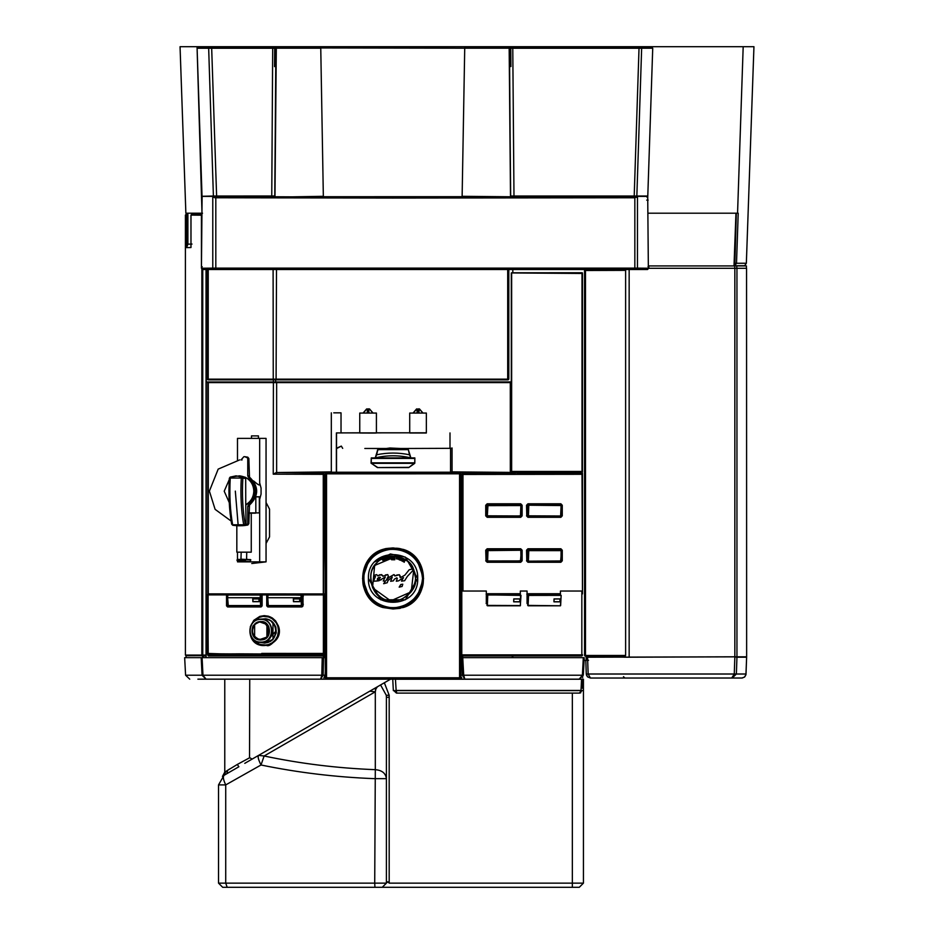 <?xml version="1.0" encoding="UTF-8"?>
<svg xmlns="http://www.w3.org/2000/svg" width="934" height="934" viewBox="0 0 934 934"><rect width="100%" height="100%" fill="white"/><g stroke="black" fill="none" stroke-linecap="round" stroke-linejoin="round"><path stroke-width="1.4" d="M250.312 626.644L253.826 620.304L259.85 616.382L264.1 615.634L268.385 616.195L272.343 617.993L275.612 620.9L278.449 626.037L278.939 631.874L277.993 636.112L273.475 642.382L266.564 645.429C270.942 647.951 282.5 633.544 278.239 626.119C275.285 619.674 271.397 616.323 266.564 616.066L260.002 616.65L254.667 619.907M262.559 616.183L266.785 616.101M409.711 433.002L426.359 433.002L426.359 413.062L409.711 413.062L409.711 433.002M419.576 409.045L423.02 413.062L419.471 409.127M373.437 433.061L376.414 433.002L376.414 413.062L359.753 413.062L359.753 433.002L373.437 433.061M366.758 408.894L363.069 413.062L366.548 409.045L369.292 408.894M237.481 459.972L237.481 438.373L259.675 438.373L259.675 484.781C259.383 485.54 257.364 484.256 253.593 480.94M244.661 525.515L247.802 525.036L248.864 523.67L249.483 505.131C259.045 495.779 259.045 486.427 249.483 477.076L248.864 458.536L247.802 457.181L244.661 456.691M248.864 458.536L244.825 456.679M245 456.691L243.891 456.691L241.03 459.913M241.287 459.89L242.081 459.913M231.13 521.055L215.1 509.345L209.391 491.109L218.182 469.113L239.676 459.89M229.25 479.632L224.207 491.202L229.25 502.585M246.074 504.874C251.83 501.243 254.643 496.654 254.492 491.109C254.13 482.516 249.191 477.426 239.688 475.838L230.138 477.122L229.32 478.301C228.421 495.055 229.215 510.349 231.679 524.196L232.799 525.305L231.69 523.939L232.811 525.305L238.427 525.795L232.811 525.305L231.69 523.939C229.262 510.209 228.48 495.02 229.355 478.383L230.173 477.111L229.355 478.383L230.243 478.056C229.344 495.125 230.138 510.7 232.636 524.78L243.681 524.78L238.427 525.795L243.214 525.679L244.953 525.305L244.031 525.305L245.152 523.939L243.681 524.78C241.182 510.7 240.388 495.125 241.287 478.056L230.243 478.056L230.173 477.111L236.092 475.838L242.011 477.111L242.828 478.383C241.941 495.02 242.723 510.209 245.152 523.939L246.074 523.939L245.747 504.699C250.884 501.71 253.581 497.18 253.815 491.109C253.523 484.641 250.557 479.983 244.93 477.111L245.677 478.383L241.287 478.056L242.011 477.111L244.93 477.111M259.675 438.373L266.05 438.373L266.05 561.871L259.675 561.871L259.675 497.518L259.372 496.771L255.858 496.771M420.347 566.413L419.693 565.339C414.136 546.168 376.916 543.436 368.626 561.591C354.593 575.799 370.366 609.622 390.26 607.999C409.512 613.323 431.345 583.049 420.218 566.471L420.347 566.413C425.834 577.014 423.172 588.607 412.361 601.181C398.211 609.809 386.349 610.556 376.776 603.434C366.385 597.55 362.287 586.389 364.47 569.95C371.615 554.994 381.142 547.884 393.062 548.632C373.156 545.036 354.173 577.913 367.225 593.37C374.079 612.4 412.046 612.4 418.887 593.37C431.952 577.913 412.968 545.036 393.062 548.62C405.111 549.134 414.031 554.691 419.821 565.28M392.735 198.043L215.812 197.775L215.812 268.128L634.84 268.128L634.84 197.775L392.735 198.043M323.339 196.303L276.079 197.167L274.981 197.856L274.304 197.039L274.935 196.35L274.935 197.144L323.339 196.303L320.759 48.194L276.312 48.194L274.97 196M201.849 215.194L190.968 215.1L192.194 213.723L200.763 213.793M214.505 197.366L212.777 196.385L202.106 196.385L201.44 266.739L202.141 266.739L201.429 266.739L202.234 266.739M206.099 655.621L206.099 657.664L206.099 655.645L186.064 655.75L185.411 655.061L185.411 215.053L186.893 213.664L187.804 213.688L187.886 215.065L187.886 243.727L186.602 247.615L186.602 215.065L185.411 215.053L186.8 213.664M562.268 505.259L562.268 515.848L560.879 517.308L527.943 517.308L526.788 515.848L526.788 505.259L527.862 504.15L526.788 505.259L526.788 515.848L526.531 505.259L527.943 503.8L560.879 503.8L562.268 505.259L560.774 504.15L527.757 504.173L560.622 504.173L561.673 505.282L561.673 515.825L560.622 516.934L527.757 516.934L560.622 516.934M487.174 503.8L486.019 505.259L485.727 515.848L485.727 505.259L487.174 503.8L520.705 503.8L522.129 505.259L520.635 504.15L486.953 504.197L520.483 504.173L521.557 505.282L521.557 515.825L520.483 516.934L512.813 516.934L512.813 516.222L520.997 515.79L521.044 505.563L520.997 515.79M512.813 516.934L486.906 516.911L486.019 515.848L485.727 505.259M512.813 561.894L486.812 561.883L486.019 560.809L486.019 550.219L487.116 549.099L486.019 550.219L486.019 560.809L485.727 550.219L487.174 548.76L520.705 548.76L522.129 550.208L520.635 549.099L486.812 549.192L520.483 549.134L521.557 550.243L521.557 560.785L520.483 561.894L512.813 561.894L512.813 561.182L520.997 560.75L520.822 550.64M527.943 548.76L526.788 550.208L526.788 560.809L526.531 550.208L527.943 548.76L560.879 548.76L562.268 550.219L560.774 549.099L527.757 549.134L560.622 549.134L561.673 550.243L561.673 560.774L560.622 561.894L527.757 561.894L560.622 561.894M526.788 560.809L527.862 561.918L526.788 560.809L526.531 550.208M206.029 381.983L511.272 381.924M261.718 642.452L265.338 642.767L276.231 630.765L274.981 625.36L271.724 621.285L266.762 618.95L261.718 619.067M252.986 639.078L259.068 644.098L264.439 645.196L268.513 644.565L272.249 642.755L275.308 639.918L277.445 636.288L278.519 631.186L277.912 626.574L276.149 622.745L272.249 618.763L268.525 616.954L263.061 616.393L259.068 617.421L252.986 622.441M252.157 623.375L254.41 620.351L259.033 617.164L264.497 616.055L268.665 616.685L272.459 618.541L275.588 621.437L277.748 625.126L278.846 630.333L278.227 635.027L276.429 638.926L272.459 642.989L268.653 644.834L264.497 645.464L259.033 644.355L254.398 641.168L252.157 638.144M268.373 616.463L264.497 616.055L259.278 617.059L254.457 620.293L252.133 623.398M252.133 638.12L254.445 641.214L259.267 644.448L267.895 645.172M278.25 626.119L278.449 626.037C285.22 644.332 255.461 654.255 250.499 635.47L250.826 635.377M261.135 594.689L227.931 594.689L227.581 597.737L228.141 605.547L260.574 605.547L260.201 595.04L261.135 594.689L261.135 605.781L228.141 605.547M261.73 653.403L323.386 653.438L323.386 594.888L302.651 594.9L325.149 594.269L207.862 594.724M303.036 594.491L303.702 594.456L302.639 594.9L302.639 605.839L301.974 606.528L302.663 606.505L275.67 606.505L275.67 605.781M267.754 597.737L268.07 594.689L300.993 594.689L301.355 605.547L268.315 605.547L267.754 597.737L301.075 597.737M303.025 594.841L302.99 605.839L301.88 606.948L267.813 606.948L266.727 605.839L266.727 594.911L261.824 594.911L267.229 594.911L267.229 605.839L267.906 606.54L301.951 606.54L302.651 605.839L302.651 594.9M262.127 594.911L262.127 605.839L261.053 606.948L227.592 606.948L261.648 606.516L228.258 606.516L227.592 603.808M227.592 606.948L226.53 605.839L226.53 594.9L207.827 594.888L208.224 653.847L207.838 594.888L226.658 594.491L227.067 605.839L228.258 606.516M325.277 644.133L324.647 594.876L324.647 653.45L323.386 653.438L325.324 653.473L324.296 653.858L324.705 594.876L323.433 594.468L323.433 653.847L261.824 653.823M184.663 657.664L185.586 675.224L184.663 657.664L202.094 657.664L202.97 675.224L202.059 675.224L201.195 657.664L323.561 657.664L323.106 675.224L321.786 675.224L322.23 657.664L323.503 657.664L323.503 655.972M266.05 510.151L266.05 508.131M377.499 467.35L371.055 463.194L371.265 457.917L371.288 462.844L414.824 462.844L414.848 457.917L414.743 463.346L414.848 457.917L405.181 457.87L414.848 457.917M371.288 462.844L371.265 457.917L405.391 457.87M414.824 462.844L408.73 467.572L414.743 463.346L371.37 463.346L377.429 467.572L408.613 467.35M266.05 537.902L266.05 535.882M258.321 435.886L251.491 435.886L258.321 435.886M237.481 561.299L238.602 561.871M249.39 561.871L259.675 561.871M248.864 512.894L259.348 512.894L259.348 496.888L255.823 496.888L255.823 512.894L259.348 512.894M259.675 482.866L261.065 488.085L261.065 494.121L259.675 499.34M245.362 561.509L237.703 561.451L236.944 560.202L245.56 560.272M241.206 559.186L246.856 559.524L240.937 559.454L241.194 552.169M246.739 552.169L246.588 559.244L250.627 559.84L237.154 559.699L250.37 559.559M251.258 513.163L251.258 552.169L236.827 552.169L236.827 525.749M256.885 638.739L256.266 638.062M254.842 636.906L255.414 637.77M264.159 642.545C280.118 643.83 278.741 618.378 264.591 618.973L260.925 619.102C274.911 618.518 276.266 643.678 260.504 642.405C245.735 642.72 247.066 619.125 260.516 619.114C246.389 618.892 246.401 642.615 260.516 642.405L264.684 643.071L268.163 642.464L273.102 639.276L276.266 632.902L275.845 626.924M255.344 623.807L254.772 624.683M260.831 621.612C249.705 621.168 248.853 641.203 261.415 639.895C272.459 639.802 271.689 622.091 261.38 621.624L260.831 621.612M260.726 640.059C253.126 638.377 250.51 633.731 252.904 626.107C258.111 620.176 263.33 620.176 268.548 626.107C270.93 633.731 268.315 638.377 260.726 640.059M266.972 637.105C271.164 628.243 268.7 623.176 259.582 621.892L266.926 624.449L266.902 637.105L259.524 639.615L266.972 637.105M422.542 578.45C420.674 596.231 410.843 606.061 393.062 607.941C375.281 606.061 365.451 596.231 363.571 578.45C365.451 560.669 375.281 550.838 393.062 548.97C410.843 550.838 420.674 560.669 422.542 578.45C425.309 596.546 398.234 615.062 382.368 605.933C364.505 601.94 357.068 569.997 371.323 558.52C381.527 543.319 413.995 547.966 419.506 565.42L419.985 566.436M368.428 578.45C367.074 546.694 419.039 546.694 417.685 578.45C419.039 610.206 367.074 610.206 368.428 578.45L380.745 599.78L405.368 599.78L417.685 578.45L405.368 557.119L390.389 553.967L374.826 561.894M396.658 556.197L374.627 565.467L372.538 587.79L390.727 600.877L411.229 591.806L413.774 569.542L415.607 578.45C417.731 592.319 396.938 606.481 384.808 599.43C371.125 596.336 365.556 571.806 376.542 563.097C384.434 551.492 409.302 555.275 413.388 568.701L409.15 569.787L404.854 575.157L400.266 577.737L399.413 574.737L394.86 575.974L393.868 574.597L389.303 577.235L393.868 574.597L394.685 575.134M389.303 577.235L386.197 580.376L388.369 576.138L387.762 574.597L382.905 576.278L381.621 574.597L377.698 575.869L376.729 574.632L375.013 575.017L374.044 576.406L375.515 576.43L373.495 581.275L378.877 580.773L385.333 576.978L383.209 581.006L385.508 580.983L383.652 583.703L387.225 582.734L388.065 580.493L392.257 577.049L390.634 581.31L393.401 580.831L394.335 579.197L396.763 577.819L397.324 578.426L396.296 581.228L398.643 580.82L403.5 577.621L401.492 581.123L404.62 580.726L407.399 576.348L413.493 569.915L412.991 568.794C408.94 554.504 381.294 552.239 374.966 565.677C364.423 576.138 375.807 601.426 390.634 600.457C404.889 604.625 421.514 582.431 413.493 569.915L413.774 569.542M388.369 576.138L387.762 574.597L385.438 574.959M400.289 576.255L399.413 574.737L396.728 575.029M336.438 472.242C329.865 472.265 329.842 472.3 336.368 472.324L452.056 472.312L452.056 447.958M359.753 432.804L336.403 432.921L336.368 472.335L336.368 448.332M341.027 432.874L341.027 412.84L333.742 412.84M450.001 448.192L452.056 448.308M364.82 448.472L402.426 448.507L408.286 449.698M342.696 448.378L341.319 446.09L337.022 448.343M341.319 446.09L336.509 448.238M266.05 502.515L269.541 509.135L269.541 536.887L269.541 509.135L266.05 502.527M269.541 536.887L266.05 543.495L269.541 536.887M268.443 605.781L301.367 605.781L301.542 595.238L302.651 595.238L265.921 594.257M267.369 594.479L266.038 594.479M267.766 604.205L268.443 606.516L275.67 606.505M273.405 606.516L273.405 605.781L268.969 605.781M299.896 601.694L299.802 598.776L293.369 598.776L293.463 601.694L299.896 601.694M299.837 598.776L293.404 598.776L293.498 601.694L297.327 601.694M264.17 594.257L220.809 594.257M227.195 594.468L220.926 594.468M264.053 594.479L262.734 594.479M259.115 598.776L252.787 598.776L252.892 601.694L252.764 598.776L259.08 598.776L259.173 601.694L252.857 601.694L256.663 601.694M554.037 598.916L553.944 601.835L559.933 601.846L560.015 598.904L554.037 598.916M513.77 598.904L513.677 601.846L519.783 601.858L519.864 598.904L513.77 598.904M519.829 598.892L519.748 601.858M452.056 471.997L511.634 473.083L462.283 473.561L460.836 579.489M460.077 472.674L510.314 472.534L510.291 382.625L208.282 382.625L208.282 593.884L325.534 593.931M400.791 584.509L399.168 587.147L402.134 586.435L402.764 584.205L400.791 584.509M400.207 560.073L399.518 559.968L400.242 557.937L400.896 558.17L400.207 560.073M385.987 557.96L387.75 557.4L387.622 559.735L385.987 557.96M387.493 558.228L386.676 558.497L387.423 559.489L387.493 558.228M403.64 561.486L404.329 561.953L404.457 560.131L405.193 560.657L404.2 560.528L404.165 562.303L403.64 561.486M382.228 559.699L383.407 559.034L384.423 560.902L383.279 561.567L384.154 560.844L382.975 560.669L383.302 559.303L382.228 559.699M376.811 581.065L381.317 579.722M382.625 575.449L379.975 574.69L377.698 575.869M377.605 575.869L376.729 574.632L375.013 575.017M377.441 578.566L378.959 577.247L380.418 577.352L378.982 579.313L377.359 579.605L377.441 578.566M385.497 558.088L386.279 560.05L385.392 560.377L384.446 558.812L385.497 558.088M386.022 559.98L385.368 558.357L384.761 558.66L384.715 559.583L386.022 559.98M401.97 558.684L401.842 560.645L403.243 559.326L402.858 561.521L402.986 559.548L401.783 560.972L401.935 559.046L400.499 560.342L401.97 558.684M398.118 558.987L398.935 559.197L398.468 557.435L399.332 557.691L398.339 557.867L398.865 559.594L398.118 558.987M391.544 556.419L394.813 556.442L394.813 559.77L391.544 559.758L391.544 556.419M392.817 557.668L392.07 557.656L392.817 559.232L394.358 558.474L393.564 556.898L392.817 557.668M388.275 557.201L388.894 559.174L389.385 557.014L390.33 558.917L390.202 556.851L390.599 558.976L389.315 557.341L388.672 559.338L388.275 557.201M396.285 558.579L397.102 558.719L396.483 557.014L397.37 557.189L396.413 557.446L397.078 559.127L396.285 558.579M240.949 559.454L237.434 559.419L236.944 560.202M255.554 513.163L248.864 513.163M383.769 448.507L377.464 450.025M377.838 449.698L376.624 454.788C387.575 452.488 398.538 452.488 409.501 454.788L408.356 449.744L402.461 448.589L389.887 447.993L377.756 449.744M414.918 458.431L371.195 458.431M410.832 457.882L409.501 454.788L410.832 457.882C398.97 455.091 387.12 455.091 375.293 457.882L374.989 458.279M376.624 454.788L375.293 457.882M331.313 472.242L452.056 472.219M459.446 472.3L326.666 472.441L325.289 473.83L326.631 472.441L327.519 472.464L326.55 473.842L325.277 473.83L325.289 677.792L325.289 473.83M746.418 268.291L746.418 265.933L648.336 265.933L647.717 196.385L637.467 196.385L634.992 197.366M249.53 757.813L249.74 679.17L326.48 679.17L197.88 679.17M462.634 655.972L463.708 675.224L462.388 675.224L461.945 657.664L584.229 657.664L583.306 675.224L579.15 679.17L459.633 679.17M583.306 675.224L463.708 675.224L464.84 679.17L566.553 679.17M323.911 677.792L325.102 675.224L323.106 675.224L320.654 679.17L321.786 675.224L202.97 675.224L206.052 679.17L209.73 679.17M229.986 768.799L224.767 772.126L224.767 679.17L205.48 679.17M458.594 472.324L460.836 473.83L460.836 677.792L325.289 677.792M325.277 571.258L324.191 474.32L323.117 473.071L276.149 472.522L326.071 472.674M276.627 654.384L324.904 653.882M326.246 654.582L207.827 654.641L207.406 653.847L323.304 654.302L238.59 653.835M324.693 655.972L324.705 657.664M325.102 675.224L325.277 671.429M460.836 676.531L461.723 677.792M461.501 655.972L461.489 657.664L462.365 657.664L462.365 655.972M276.149 472.522L331.313 472.02M528.177 516.222L560.797 516.233L527.78 515.813L560.949 515.988L561.276 505.563L561.206 515.813M527.78 505.633L528.796 505.563L528.434 515.965L527.78 505.633L527.78 515.813M561.276 505.563L528.749 505.212L561.112 505.212L560.61 516.245M560.984 560.785L561.112 550.254L527.78 550.64L560.984 550.628M528.177 561.182L528.796 550.616L528.387 561.171L560.949 560.949L528.177 561.182L560.587 561.206M527.78 550.64L527.78 560.762M316.731 594.246L318.669 594.468L316.731 594.246M512.813 594.234L510.851 594.853L520.086 594.234L520.32 594.946L520.32 591.035L527.068 591.035L527.068 603.516L527.71 603.516L528.107 605.792L560.447 605.804L561.171 595.402L560.365 594.935L560.458 591.035L581.835 591.035L581.835 654.862L460.228 654.862M276.627 653.858L275.67 653.847M560.4 593.732L560.365 594.935M560.225 594.234L526.823 594.234M527.71 603.516L527.85 594.911L560.225 594.911M512.813 272.903L512.813 269.097M582.197 272.763L511.645 272.775L582.442 272.915L582.442 471.997L511.645 472.137L582.442 471.997M511.353 471.997L512.813 472.009M512.813 472.511L517.261 472.499L511.318 472.779M517.261 472.931L581.894 472.581L582.489 473.246L582.489 593.896L581.835 593.732M582.489 654.781L581.835 654.442L582.489 655.271L581.789 655.972L582.489 655.271L581.835 654.792M512.813 657.664L512.813 655.972L581.789 655.972L462.797 655.972L462.972 655.271L582.022 655.271L581.777 655.972M582.688 657.664L584.229 657.664L584.159 658.96M584.124 659.591L584.089 660.303L586.307 660.303L586.108 657.221M647.974 268.291L746.558 268.291L746.64 656.8L624.169 657.221L624.169 656.158M625.617 270.358L585.49 270.498L585.49 655.47L584.544 655.47L584.544 270.148L617.07 270.043L584.544 270.148L584.544 655.47L585.244 656.158L585.49 655.47L625.617 655.47L625.617 270.358L617.07 270.031L624.636 270.008M588.525 660.303L585.793 660.303L586.272 674.021L588.151 674.009L587.568 657.221L734.019 656.8M745.939 657.221L745.297 656.8L745.939 657.221M186.064 657.664L186.064 655.75M202.515 657.664L202.515 655.75M512.276 655.972L512.276 657.664M207.126 379.169L208.445 379.858L508.108 379.846L508.808 379.146L508.119 379.858L207.652 379.729L207.126 269.097M202.538 655.75L203.133 657.664M460.228 591.035L486.31 591.035L486.31 603.516L486.976 603.516L486.135 603.516M462.879 473.223L462.785 474.32L582.022 473.818L582.477 593.732L582.022 474.297L462.937 474.449L462.937 591.035L462.785 474.332L462.015 474.32M460.836 629.75L460.836 627.239M528.446 593.732L560.435 593.732L560.435 591.035L581.835 591.035M486.976 603.516L487.361 605.781L520.308 605.792L520.985 595.413L520.203 594.923M486.182 594.269L487.758 594.993L487.361 605.781M520.308 605.792L520.997 595.402L486.591 594.841M512.813 594.923L520.086 594.911M520.32 591.035L520.285 593.732L487.665 593.732M511.447 561.824L511.458 561.206L487.093 561.229L486.731 550.616L512.813 550.219L512.813 549.134M512.813 550.219L520.413 550.219M512.813 505.212L512.813 504.173M219.093 594.257L208.364 594.269M207.967 653.742L275.67 654.244M239.921 653.835L238.649 653.963L240.236 653.987M238.73 653.847L220.576 653.963M220.786 653.858L208.34 653.45M486.976 605.244L487.746 594.993M510.851 594.853L486.672 594.841M461.781 591.035L461.781 654.862M520.985 595.413L520.32 594.946M486.988 605.407L520.425 605.559L520.588 594.993L487.758 594.993M285.781 653.835L284.415 653.835M319.054 654.01L316.813 653.858M318.552 653.858L319.288 653.882M584.229 657.664L582.839 657.664M323.561 657.664L325.943 657.664M580.773 692.794L579.5 693.098L580.983 690.471L582.279 690.471L579.5 693.098L396.833 693.098L396.144 690.611L578.555 690.6L396.144 690.6L395.444 679.228L579.15 679.228L582.396 675.224L583.318 657.664M302.102 594.689L301.11 595.18M260.259 594.689L260.574 605.547M268.443 606.516L267.813 606.948M301.355 605.547L302.686 605.232L301.472 605.407M587.252 676.555L586.272 674.009L587.591 676.905L590.428 678.037L588.151 674.009L736.377 674.009L736.949 657.221L746.628 657.221L745.939 674.792L744.725 676.905L742.332 678.002L590.428 678.037L741.865 678.037L744.503 677.103L745.986 674.511L746.628 657.221M527.71 605.395L560.47 605.792L561.171 595.402L527.441 595.332M625.617 655.47L624.577 656.158L585.244 656.158M520.997 560.75L520.903 550.254L486.731 550.616M511.458 561.206L512.813 561.182M512.462 504.197L512.451 505.212L487.338 505.212L520.892 505.212L520.448 516.222M512.241 516.911L512.252 516.233L487.291 516.257L487.338 505.212M511.645 472.137L511.645 272.775M527.85 594.911L528.539 595.355L528.107 605.792M560.925 595.355L528.095 595.413L527.71 605.314M582.454 677.547L582.828 676.963M185.586 675.224L189.742 679.17L185.586 675.224L202.059 675.224L206.052 679.17M464.84 679.17L462.388 675.224L460.532 675.224M228.293 605.781L227.382 595.227L228.001 605.407M260.341 595.18L261.672 595.238M261.672 605.232L260.703 605.407M301.88 606.948L302.651 605.839M731.707 678.037L734.264 674.009L734.836 657.221M585.49 270.498L584.801 270.159M511.318 272.95L511.47 471.437L582.01 471.437L582.01 273.464L511.318 272.95M487.093 561.229L520.717 560.925L487.618 560.949L487.992 550.616L487.606 561.194L486.684 560.809M486.883 515.837L487.968 505.212L487.291 516.257M520.717 515.965L487.198 515.813L520.717 515.965M303.293 604.391L302.523 603.983L303.2 603.983M303.2 596.487L302.523 596.487L302.523 603.983M302.523 596.487L303.293 596.067M560.622 605.559L561.159 595.413M746.033 674.009L736.377 674.009L732.233 678.037M619.756 678.037L590.428 678.037M486.918 505.633L521.044 505.563M208.457 379.846L207.768 379.146L207.768 268.957L208.037 379.729M207.558 268.957L207.652 379.729M508.108 379.846L507.699 379.146L508.808 379.146L508.808 269.097M275.542 594.281L317.105 594.269M207.815 593.977L208.399 594.222M208.364 654.255L207.827 655.271L207.815 654.547M582.489 473.246L582.477 474.297M486.019 560.809L487.116 561.918L520.483 561.894M486.019 515.848L486.964 516.957L520.483 516.934M517.261 472.499L511.634 473.083M582.477 473.818L581.894 472.581M462.937 655.271L462.774 655.972L460.742 655.972M325.476 655.972L208.504 655.972L207.803 655.271L323.269 655.271L323.304 654.302M203.203 657.664L203.133 655.89M216.244 269.517L202.748 269.517L202.76 655.061L206.216 655.061L206.216 269.517L206.029 655.75L206.029 269.517M208.516 381.924L207.803 382.625L207.803 593.907L207.827 382.625L208.516 381.924L206.087 382.625M323.503 657.664L323.783 655.972M323.117 473.071L323.269 474.32L273.242 474.168L276.639 472.394L276.639 382.625L275.67 381.924L275.67 379.858M324.191 474.32L323.269 474.32L323.304 594.222M462.972 591.035L462.972 474.449M562.268 550.219L562.268 560.809L560.879 562.268L527.943 562.268L526.531 560.809M522.129 550.208L522.129 560.809L520.705 562.268L487.174 562.268L485.727 560.809M522.129 505.259L522.129 515.848L520.705 517.308L487.174 517.308L485.727 515.848M527.943 517.308L526.531 515.848M486.229 593.884L520.25 593.884M520.18 594.222L486.147 594.222M486.345 594.269L510.863 594.269M526.998 593.884L560.4 593.884M560.318 594.222L530.699 594.222M520.705 517.308L521.709 515.848L521.557 505.282M520.705 562.268L521.709 560.809L521.557 550.243M208.399 654.29L208.516 655.972L207.827 655.271M216.174 269.517L215.812 268.128L212.777 268.128L214.155 269.517L647.519 269.517L648.815 268.128L648.815 266.739L648.091 266.739M487.116 504.15L486.019 505.259M275.051 379.846L276.499 379.146L507.699 379.146L507.699 268.957M208.235 268.957L208.235 379.146L275.261 379.157M459.96 655.271L462.785 655.271L462.692 655.972L462.12 654.862M323.643 654.29L323.351 655.972L326.258 655.271M190.968 215.1L190.98 247.533L186.602 247.615L187.897 244.159L192.007 244.066M462.283 473.561L462.12 591.035M562.268 560.809L561.673 550.243M527.862 549.099L526.788 550.208M560.879 562.268L561.673 560.774M560.879 517.308L561.824 515.848L561.673 505.282M526.788 515.848L527.862 516.957M562.268 515.848L561.673 515.825M323.538 473.199L323.923 474.32M185.866 213.209L180.052 46.7L185.866 213.209L202.515 213.209M734.638 263.26L746.348 263.248L753.948 46.7L746.348 263.248L744.631 265.723L734.813 265.723L736.331 213.209M647.986 266.739L648.815 266.739L648.826 268.233L637.467 268.128L636.089 269.517M202.106 196.385L212.777 196.385L212.777 268.128L201.429 268.245L201.429 266.739L201.429 268.128L202.748 269.517M187.886 215.065L186.602 215.065L187.804 213.688M735.957 213.209L734.007 265.933L734.638 265.933M746.348 263.248L744.55 265.933M180.052 46.7L197.191 46.7L197.226 47.797M197.039 46.7L202.059 199.479M276.639 472.849L273.242 474.168L273.393 381.924M648.208 213.209L738.21 213.209L736.517 263.248L734.813 265.723M646.713 200.133L648.161 200.133M197.191 46.7L743.184 46.7L737.556 213.209M647.752 200.133L647.741 197.366L647.099 197.319M652.084 48.206L641.646 48.229L636.848 196.023L647.787 196.023L652.726 48.229L652.037 47.506L652.726 48.229L647.741 197.366M202.083 196.292L213.396 196.023L208.667 48.229L197.097 48.229L202.024 196.023M202.013 214.014L197.097 48.229L197.786 47.506L197.097 48.229L197.728 48.206M320.747 47.961L464.723 48.194L275.238 47.506L274.549 66.594L274.689 48.229L273.16 47.506L209.356 47.506L208.667 48.229L211.679 48.229L216.653 197.226L270.078 197.226L213.793 197.366L214.411 196.35L216.653 197.226M209.66 47.984L209.613 46.7M743.184 46.7L753.948 46.7M635.844 197.366L515.393 197.226L635.867 196.677L636.474 197.366L637.478 196.292L637.467 268.128L634.84 268.128L634.338 269.517M214.178 197.226L213.396 196.023L274.771 195.988L273.382 197.366L271.747 197.366L274.304 197.039M511.178 197.039L510.501 196L509.17 48.194L464.723 48.194L464.735 47.506L510.022 47.506L509.334 48.206L510.664 195.988L511.178 197.039L513.735 197.366L511.984 197.775M511.003 196.876L510.7 196.257M510.489 197.856L509.649 196.759L510.489 197.856M212.765 196.292L213.828 197.226M652.037 47.506L640.689 47.774L640.724 46.7M197.786 47.506L209.356 47.506M274.549 66.594L275.226 46.7M275.425 47.506L275.46 46.7M640.689 47.774L512.311 47.506L510.781 48.229L510.933 66.594L510.022 46.7M510.933 66.594L510.244 46.7M515.393 197.226L513.735 197.366L513.98 196.023L634.209 196.023L639.019 48.229L512.778 48.229L513.98 196.023L510.711 195.988L512.101 197.366M323.351 196.712L462.132 196.689L509.392 197.167L392.735 197.354L275.822 196.759M274.479 196.876L274.771 196.257M274.689 48.229L272.693 48.229L271.747 197.366L270.078 197.226M214.446 197.366L214.411 196.35M512.311 47.506L639.171 47.506M640.957 47.506L641.646 48.229L639.019 48.229L638.763 47.506M633.929 197.226L634.209 196.023L636.848 196.023L636.066 197.226M272.821 47.506L272.693 48.229L211.679 48.229L211.866 47.506L273.16 47.506M275.273 47.506L275.962 48.206L275.18 48.229M464.723 48.194L462.132 196.303L509.649 196.759M512.661 47.506L512.778 48.229L510.781 48.229M275.448 47.506L276.137 48.206L274.771 195.988L275.892 47.506M509.579 47.506L509.17 48.194L510.291 48.229M509.123 472.511L509.859 472.522M452.056 471.868L509.147 472.382M276.662 472.522L330.998 471.892M275.752 605.781L275.763 606.505M511.645 550.208L511.669 549.192M459.691 657.664L461.945 657.664M419.576 565.549L419.926 566.308M400.219 607.847C430.305 602.278 430.305 554.621 400.219 549.052L393.062 547.919L382.928 549.647C356.123 557.236 356.228 599.733 382.928 607.252L393.062 608.98L403.184 607.252C429.99 599.663 429.897 557.178 403.184 549.647L393.062 547.919L385.812 548.585L393.062 547.919L403.243 549.39C430.13 557.014 430.224 599.815 403.243 607.509L393.062 608.98L400.301 608.314M385.905 549.052C355.819 554.621 355.819 602.278 385.905 607.847L393.062 608.98L382.87 607.509L369.339 597.667L362.532 578.45L369.339 559.232L382.87 549.39L385.812 548.585M326.69 679.181L459.435 679.181L326.678 679.181L325.417 677.792L326.69 679.181M459.446 679.181L460.696 677.792L459.446 679.181M403.243 549.39L416.786 559.232L423.592 578.45L416.786 597.667L403.243 607.509M382.87 607.509C355.994 599.885 355.889 557.084 382.87 549.39M459.446 472.441L460.824 473.83L326.55 473.842L326.55 677.792M395.444 679.228L396.144 690.471L580.983 690.471L581.567 679.228L582.863 679.228L582.396 688.23M395.549 679.228L582.863 679.228M396.401 693.075L394.113 690.915M396.144 690.611L393.342 690.611L392.747 679.17M245.747 504.699L245.677 478.383M246.074 523.939L244.953 525.305M248.864 523.67L243.552 525.527M247.755 523.67L247.755 506.31L248.386 505.131C257.936 495.779 257.936 486.427 248.386 477.076L247.755 475.908L247.755 458.536M519.818 598.986L513.782 598.986L513.7 601.753L519.748 601.753L513.735 601.753L513.817 598.986L519.818 598.986L519.748 601.753M560.015 598.974L554.06 598.998L554.014 601.753L559.933 601.765L560.015 598.974L554.096 598.998M554.014 601.753L559.933 601.765M553.967 601.753L554.06 598.998M259.033 601.554L252.986 601.554L252.892 598.916L258.94 598.916L259.057 601.554L258.975 598.916L252.927 598.916M299.779 601.554L299.662 598.916L293.51 598.916L293.603 601.554L299.756 601.554L299.697 598.916L293.545 598.916M336.403 432.921L426.359 432.804M409.711 432.804L376.414 432.804M336.52 432.932L336.52 472.347M402.426 448.507L450.001 448.332L450.001 432.932M368.638 408.894L366.548 409.045M367.249 413.062L367.389 409.127M367.389 412.408L367.389 413.062M368.778 409.127L368.65 413.062L368.673 409.045L367.494 409.045L367.517 413.062M368.65 413.062L368.778 409.034L368.918 413.062M369.619 409.045L373.063 413.062L369.525 409.127M372.888 413.062L369.409 408.894M366.642 409.127L363.279 413.062M418.595 408.894L419.238 408.894M416.833 408.894L417.206 413.062M416.833 409.034L417.346 412.408M418.806 408.894L418.724 413.062L418.63 409.045L417.44 409.045L417.346 413.062L417.346 409.127M413.05 413.062L416.494 409.045M416.599 409.127L413.237 413.062M418.724 409.127L418.607 413.062M418.864 413.062L419.238 409.034M422.833 413.062L419.366 408.894M226.764 773.749L224.067 775.302C221.907 776.773 221.907 776.773 224.067 775.302C221.907 776.773 221.907 776.773 224.067 775.302L218.521 784.91L224.067 775.302C221.907 776.773 221.907 776.773 224.067 775.302C221.907 776.773 221.907 776.773 224.067 775.302L224.125 775.407M249.25 760.766L244.766 763.347M249.74 757.707L252.145 759.097L249.74 757.707L237.283 764.467L225.83 771.426L224.067 775.302C222.736 776.586 223.284 779.797 225.724 784.91L261.018 764.993C298.18 772.651 336.077 777.205 374.721 778.664L386.407 778.664L386.407 697.289L386.407 778.664C385.707 773.235 382.006 770.246 375.305 769.674L374.721 883.132L218.521 883.132L222.677 887.3L579.278 887.3L583.435 883.132L389.186 883.132L389.186 695.281L384.353 682.766L247.288 761.899M227.698 770.223L226.822 773.714L238.894 766.744L237.283 764.467M384.353 682.766L390.575 679.17M252.145 759.097L369.759 691.183L375.305 691.802L375.305 769.674C337.524 768.215 300.456 763.662 264.135 755.991L258.578 755.372C257.562 756.54 258.368 759.739 261.018 764.993L264.135 755.991L375.305 691.802L376.204 687.471L390.54 679.181M583.435 883.132L583.435 679.17L579.15 679.17M227.184 887.3L225.724 883.132L225.724 784.91L218.521 784.91L218.521 883.132M386.407 778.664L386.407 883.132L374.721 883.132L374.943 887.3M389.186 883.132L387.797 881.754L382.251 887.3M380.57 684.949L386.291 695.281L386.407 697.289L389.186 697.289M375.305 689.759L377.453 686.747M561.206 560.774L561.521 550.581L560.61 550.219M560.61 561.206L561.532 550.663M520.448 561.182L521.312 550.663L520.448 550.219M393.062 548.48C413.062 544.884 432.127 577.913 419.016 593.429C412.127 612.552 373.985 612.552 367.109 593.429C353.986 577.913 373.063 544.884 393.062 548.48M205.97 655.89L203.659 655.89L203.659 657.664M205.912 657.664L205.865 655.75M266.657 642.359L272.541 639.521M275.74 626.959L270.65 620.608L266.657 619.16M262.326 619.044L265.525 618.775M265.525 642.744L262.326 642.475M227.581 597.737L260.294 597.737M260.201 595.04L227.756 595.04M267.93 595.04L300.981 595.04M255.858 623.749L256.453 623.013M273.895 637.653C276.733 632.283 276.733 627.683 273.895 623.865M261.38 639.895C273.545 638.366 270.475 620.725 261.38 621.624L260.738 621.6C249.576 621.168 248.783 641.284 261.392 639.895L261.462 639.883M260.726 621.53C268.256 623.2 270.848 627.811 268.478 635.377C263.306 641.261 258.134 641.261 252.962 635.377C250.592 627.811 253.184 623.2 260.726 621.53M260.831 619.429C246.634 618.81 246.634 642.709 260.831 642.09C275.016 642.709 275.016 618.81 260.831 619.429M259.524 639.615L254.608 637.07L254.632 624.426L259.524 621.904L254.62 624.426C250.254 631.524 251.888 636.591 259.524 639.615L259.582 639.627M254.784 624.671C250.872 630.87 252.11 635.669 258.496 639.054C275.542 642.347 267.988 613.113 254.784 624.671M450.55 448.332L450.55 472.335M327.53 472.324L458.594 472.464L459.563 473.842L459.563 677.792M734.743 268.291L734.743 265.933M736.809 268.291L736.809 265.933M528.177 550.219L560.587 550.219M587.288 657.057L624.169 657.151M736.261 657.221L735.618 656.8M273.405 381.924L273.405 379.858M226.53 605.839L227.592 605.816M261.053 606.948L261.824 605.839M266.727 605.839L267.766 605.816M487.139 550.208L520.903 550.254M560.458 605.792L528.34 605.804M519.923 605.792L488.085 605.792M286.551 654.01L285.068 654.01M318.389 653.963L317.688 654.01M208.107 594.888L208.107 653.426M508.808 379.146L508.808 268.957M510.711 381.924L511.353 382.625L510.291 382.625L510.711 381.924M186.1 655.75L185.411 655.061L201.849 655.061L201.849 269.202M207.406 653.847L207.406 594.666M582.477 655.271L581.905 654.442M323.269 474.332L323.923 474.332L323.643 594.234M462.12 474.32L462.785 474.332M625.348 656.8L625.348 655.937M625.348 270.124L625.348 269.517M629.154 269.517L629.154 656.8M736.949 268.291L736.949 656.8M273.253 379.846L273.102 268.957M276.09 379.846L276.499 268.957M192.194 213.723L190.98 215.1L190.98 247.533M734.836 656.8L734.836 268.291M648.803 266.739L648.803 265.933L648.803 266.739M215.696 197.366L214.727 197.775M637.478 196.292L647.729 196.292M510.501 196L509.509 48.206L510.209 47.506M325.429 678.002L459.458 678.002L458.594 679.181M459.47 677.792L460.684 678.002M326.655 677.792L327.53 679.181M460.836 473.83L460.824 677.792M235.321 491.109L238.158 525.258M245 525.515L243.891 525.515M247.802 525.036L246.693 525.036M248.864 506.31L247.755 506.31M249.483 505.131L248.386 505.131M249.483 477.076L248.386 477.076M248.864 475.908L247.755 475.908M247.802 457.181L246.693 457.181M572.344 693.098L572.344 887.3M386.291 695.281L389.186 695.281M265.992 561.871L251.771 563.529M201.44 266.739L201.44 214.014M265.338 642.767C272.74 641.938 276.184 636.684 275.635 627.006C273.709 622.044 270.276 619.289 265.338 618.752L265.723 618.787M251.491 438.373L251.491 435.886M258.426 438.373L258.426 435.886M237.481 552.169L237.481 559.419M259.617 561.871L237.54 561.871M250.826 559.863L250.043 561.579L237.703 561.451M272.985 638.774L272.985 622.745M264.182 642.545L260.516 642.405M331.313 472.289L331.313 412.84M261.065 488.085L261.065 494.121M377.441 467.572L408.683 467.572M410.89 457.905L408.31 449.628L377.78 449.628L375.234 457.905M371.265 457.917L380.932 457.87M582.466 273.008L582.466 471.892M511.307 273.078L511.307 471.833M586.272 674.009L586.54 675.329M623.492 676.695L624.881 678.037M206.216 655.061L206.029 655.75M185.411 655.061L185.411 215.053M439.844 268.957L438.758 269.517M244.825 525.527L243.716 525.527M413.015 413.062L416.704 408.894M224.709 772.231L222.455 776.434M226.822 773.714L224.067 775.302"/></g></svg>
